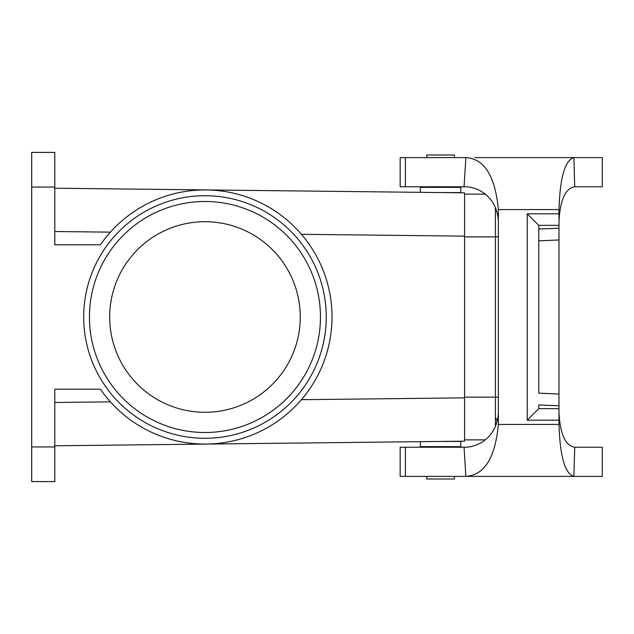 <?xml version="1.0" encoding="UTF-8"?>
<svg xmlns="http://www.w3.org/2000/svg" width="634" height="634" viewBox="0 0 634 634"><rect width="100%" height="100%" fill="white"/><g stroke="black" fill="none" stroke-linecap="round" stroke-linejoin="round"><path stroke-width="0.95" d="M54.801 188.211L464.556 192.831L464.556 441.169L54.801 445.789M426.73 157.604L426.73 155.021L454.451 155.021L454.451 157.604M454.451 476.396L454.451 478.979L426.73 478.979L426.73 476.396M326.241 317A121.284 121.284 0 0 1 204.956 438.284A121.284 121.284 0 0 1 83.68 317A121.284 121.284 0 0 1 204.956 195.716A121.284 121.284 0 0 1 326.241 317M54.801 187.054L31.7 187.054L31.7 152.406L54.801 152.406L54.801 244.811L100.402 244.811A127.054 127.054 0 0 1 289.215 221.9A127.054 127.054 0 0 1 289.215 412.1A127.054 127.054 0 0 1 100.402 389.189L54.801 389.189L54.801 481.594L31.7 481.594L31.7 446.946L54.801 446.946M31.7 187.054L31.7 446.946M300.254 317A95.29 95.29 0 0 1 157.311 399.523A95.29 95.29 0 0 1 157.311 234.477A95.29 95.29 0 0 1 300.254 317M89.449 317A115.507 115.507 0 0 0 262.714 417.029A115.507 115.507 0 0 0 262.714 216.971A115.507 115.507 0 0 0 89.449 317M464.556 439.869L485.192 439.869M495.416 207.397L495.416 426.603M464.556 194.131L485.192 194.131M497.207 421.444A23.101 23.101 0 0 0 495.416 417.346A23.101 23.101 0 0 1 497.207 421.444M420.976 186.768L420.382 187.363L460.807 187.363L460.213 186.768M440.59 192.562L460.807 192.562L460.807 187.363M460.213 447.232L460.807 446.637L420.382 446.637L420.976 447.232M460.807 446.637L460.807 441.438L440.59 441.438M405.395 447.232L400.165 447.232L400.165 476.396L405.395 476.396L405.395 447.232L464.064 447.232C479.035 447.549 497.318 436.2 498.348 412.583M474.874 157.604L573.889 157.604C564.965 160.228 559.996 177.552 558.982 209.577L558.982 424.423C559.996 456.448 564.965 473.772 573.889 476.396L602.3 476.396L602.3 447.232L574.721 447.232L573.889 476.396L405.395 476.396M405.395 186.768L405.395 157.604L400.165 157.604L400.165 186.768L464.064 186.768L465.863 157.604C484.376 158.738 495.202 176.062 498.348 209.577L498.348 424.423C495.241 457.859 484.416 475.183 465.863 476.396L464.064 447.232M574.721 186.768L602.3 186.768L602.3 157.604L573.889 157.604L574.721 186.768C565.393 188.266 560.147 199.813 558.982 221.417M405.395 157.604L465.863 157.604M498.348 221.417C497.318 197.8 479.035 186.451 464.064 186.768M558.982 394.039L538.773 393.151L538.773 229.056L538.773 240.849L558.982 239.961M558.982 225.347L538.741 225.347L538.773 229.056L558.982 228.177M558.982 405.823L538.773 404.944L538.741 408.653L527.219 420.176L527.219 213.824L558.982 213.824M558.982 412.583C560.147 434.187 565.393 445.734 574.721 447.232M538.741 225.347L527.219 213.824M464.556 236.141L301.419 234.303M301.419 399.697L464.556 397.859M110.387 232.147L54.801 231.521M54.801 402.479L110.387 401.853M464.556 397.13L498.348 397.13M464.556 236.87L498.348 236.87M498.348 424.423L558.982 424.423M558.982 420.176L527.219 420.176M558.982 209.577L498.348 209.577M538.741 408.653L558.982 408.653M420.382 192.332L420.382 187.363M420.382 441.668L420.382 446.637"/></g></svg>
